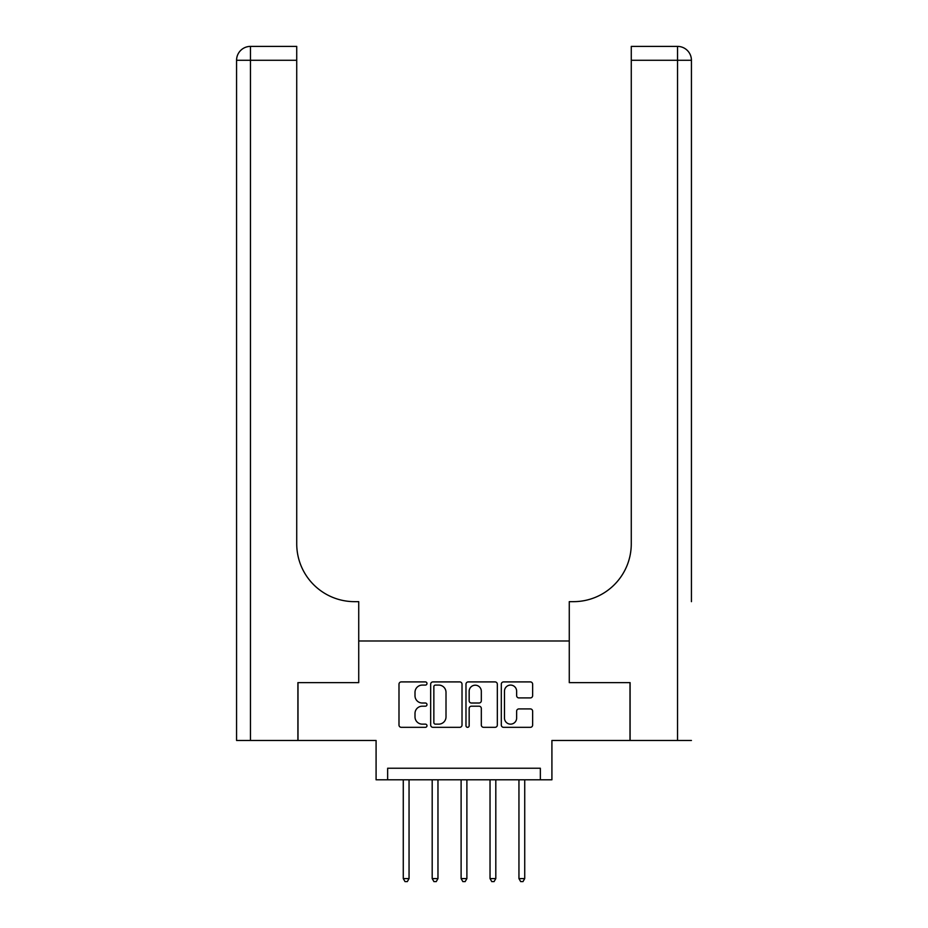 <?xml version="1.0" encoding="UTF-8"?>
<svg xmlns="http://www.w3.org/2000/svg" width="928" height="928" viewBox="0 0 928 928"><rect width="100%" height="100%" fill="white"/><g stroke="black" fill="none" stroke-linecap="round" stroke-linejoin="round"><path stroke-width="1.39" d="M426.984 683.495A1.589 1.589 0 0 0 425.395 681.906L401.267 681.906A2.274 2.274 0 0 0 398.994 684.168L398.994 725.046A2.274 2.274 0 0 0 401.267 727.32L425.395 727.32A1.589 1.589 0 0 0 426.984 725.731A1.589 1.589 0 0 0 425.395 724.142L422.275 724.142A7.262 7.262 0 0 1 415.002 716.88L415.002 713.47A7.262 7.262 0 0 1 422.275 706.196L425.395 706.196A1.589 1.589 0 0 0 426.984 704.607A1.589 1.589 0 0 0 425.395 703.018L422.275 703.018A7.262 7.262 0 0 1 415.002 695.756L415.002 692.346A7.262 7.262 0 0 1 422.275 685.084L425.395 685.084A1.589 1.589 0 0 0 426.984 683.495M530.364 697.914A2.274 2.274 0 0 0 532.637 695.64L532.637 684.168A2.274 2.274 0 0 0 530.364 681.906L503.568 681.906A2.274 2.274 0 0 0 501.306 684.168L501.306 725.046A2.274 2.274 0 0 0 503.568 727.32L530.364 727.32A2.274 2.274 0 0 0 532.637 725.046L532.637 711.196A2.274 2.274 0 0 0 530.364 708.922L518.903 708.922A2.274 2.274 0 0 0 516.629 711.196L516.629 718.063A6.078 6.078 0 0 1 510.551 724.142A6.078 6.078 0 0 1 504.484 718.063L504.484 691.151A6.078 6.078 0 0 1 510.551 685.084A6.078 6.078 0 0 1 516.629 691.151L516.629 695.64A2.274 2.274 0 0 0 518.903 697.914L530.364 697.914M540.351 779.798L551.916 779.798L551.916 740.474L629.996 740.474L629.996 682.637L569.27 682.637L569.27 640.993L358.73 640.993L358.73 682.637L358.73 601.657L354.566 601.657A57.838 57.838 0 0 1 296.728 543.82L296.728 60.285L250.456 60.285L250.456 740.474L297.888 740.474L297.888 682.637L358.73 682.637L298.004 682.637L298.004 740.474L376.084 740.474L376.084 779.798L540.351 779.798L540.351 768.233L387.649 768.233L387.649 779.798M462.016 684.168A2.274 2.274 0 0 0 459.743 681.906L432.947 681.906A2.274 2.274 0 0 0 430.673 684.168L430.673 725.046A2.274 2.274 0 0 0 432.947 727.32L459.743 727.32A2.274 2.274 0 0 0 462.016 725.046L462.016 684.168M468.257 681.906L495.053 681.906A2.274 2.274 0 0 1 497.327 684.168L497.327 725.046A2.274 2.274 0 0 1 495.053 727.32L483.592 727.32A2.274 2.274 0 0 1 481.319 725.046L481.319 708.47A2.274 2.274 0 0 0 479.045 706.196L471.436 706.196A2.274 2.274 0 0 0 469.162 708.47L469.162 725.731A1.589 1.589 0 0 1 467.573 727.32A1.589 1.589 0 0 1 465.984 725.731L465.984 684.168A2.274 2.274 0 0 1 468.257 681.906M435.441 685.084A1.589 1.589 0 0 0 433.852 686.674L433.852 722.552A1.589 1.589 0 0 0 435.441 724.142L438.735 724.142A7.262 7.262 0 0 0 446.008 716.88L446.008 692.346A7.262 7.262 0 0 0 438.735 685.084L435.441 685.084M481.319 691.267A6.078 6.078 0 0 0 475.24 685.2A6.078 6.078 0 0 0 469.162 691.267L469.162 700.756A2.274 2.274 0 0 0 471.436 703.018L479.045 703.018A2.274 2.274 0 0 0 481.319 700.756L481.319 691.267M403.274 779.798L403.274 878.596L409.051 878.596L409.051 779.798M409.051 878.596L407.322 881.6L405.002 881.6L403.274 878.596M432.193 779.798L432.193 878.596L437.97 878.596L437.97 779.798M437.97 878.596L436.241 881.6L433.921 881.6L432.193 878.596M461.112 779.798L461.112 878.596L466.888 878.596L466.888 779.798M466.888 878.596L465.16 881.6L462.84 881.6L461.112 878.596M490.03 779.798L490.03 878.596L495.807 878.596L495.807 779.798M495.807 878.596L494.079 881.6L491.759 881.6L490.03 878.596M518.949 779.798L518.949 878.596L524.726 878.596L524.726 779.798M524.726 878.596L522.998 881.6L520.678 881.6L518.949 878.596M250.456 740.474L236.57 740.474L236.57 60.285A13.885 13.885 0 0 1 250.456 46.4L296.728 46.4L296.728 60.285M354.566 601.657A57.838 57.838 0 0 1 296.728 543.82M236.57 60.285A13.885 13.885 0 0 1 250.456 46.4L250.456 60.285L236.57 60.285M691.43 740.474L630.112 740.474L630.112 682.637L569.27 682.637L569.27 601.657L573.434 601.657A57.838 57.838 0 0 0 631.272 543.82L631.272 46.4L677.544 46.4A13.885 13.885 0 0 1 691.43 60.285L691.43 601.657M573.434 601.657A57.838 57.838 0 0 0 631.272 543.82M677.544 740.474L677.544 60.285L691.43 60.285A13.885 13.885 0 0 0 677.544 46.4A13.885 13.885 0 0 1 691.43 60.285A13.885 13.885 0 0 0 677.544 46.4L677.544 60.285L631.272 60.285"/></g></svg>
